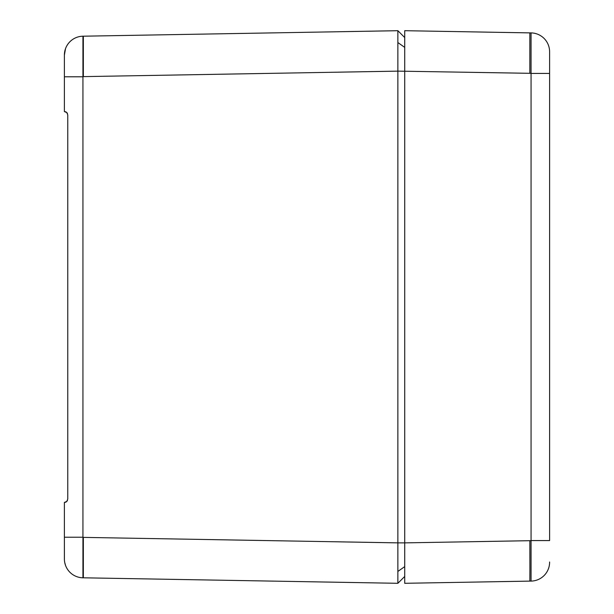 <?xml version="1.0" encoding="UTF-8"?>
<svg xmlns="http://www.w3.org/2000/svg" width="614" height="614" viewBox="0 0 614 614"><rect width="100%" height="100%" fill="white"/><g stroke="black" fill="none" stroke-linecap="round" stroke-linejoin="round"><path stroke-width="0.92" d="M397.864 582.824L397.864 583.3L83.35 577.805L83.35 537.38L82.936 537.373L82.936 577.797L83.35 577.805M404.718 576.446L397.864 583.3L397.864 542.876L404.718 542.876L404.718 583.3L529.844 581.113L529.897 569.278L529.844 540.688L404.718 542.876L404.718 583.3M397.864 42.543L397.864 71.124L529.844 73.312L529.844 32.887L404.718 30.7L404.718 71.124L404.718 47.385L397.864 42.543L397.864 30.7L83.35 36.195L83.35 76.62L82.936 76.627L82.936 36.203A18.873 18.873 0 0 0 67.763 44.308L66.78 45.889A18.873 18.873 0 0 0 64.393 55.068L64.393 54.285M82.936 537.219L64.393 537.219L64.393 558.932A18.873 18.873 0 0 0 82.936 577.805A18.873 18.873 0 0 1 64.393 558.932L64.393 537.219L64.409 559.715M64.731 562.478L65.506 565.317M66.78 501.446A3.369 3.369 0 0 1 65.475 502.252L64.716 502.413A3.369 3.369 0 0 1 64.393 502.429L64.716 502.413A3.369 3.369 0 0 1 64.393 502.429L66.78 501.446L67.456 500.471L66.78 501.446A3.369 3.369 0 0 1 65.475 502.252L66.78 501.446L67.763 499.059L67.763 114.941L66.78 112.554A3.369 3.369 0 0 1 67.456 113.529A3.369 3.369 0 0 0 66.78 112.554L64.393 111.571L66.772 112.546A3.369 3.369 0 0 1 67.456 113.529A3.369 3.369 0 0 0 65.475 111.748A3.369 3.369 0 0 1 66.78 112.554M397.864 30.7L404.718 37.554L404.718 47.393M83.35 537.38L397.864 542.868L397.864 71.132L83.35 76.62M67.763 569.692L67.479 569.262L67.763 569.692M83.35 36.195L82.936 36.203A18.873 18.873 0 0 0 64.393 55.068L65.498 48.698M64.393 537.219L64.393 502.429M67.763 44.308L66.78 45.889M82.936 76.781L64.393 76.781L64.393 55.068M64.393 76.781L64.393 111.571A3.369 3.369 0 0 1 64.716 111.587A3.369 3.369 0 0 0 64.393 111.571M404.718 542.876L404.718 71.124M404.718 37.554L404.718 30.7M529.844 581.113L531.064 581.097A18.873 18.873 0 0 0 549.576 563.307L549.576 563.215M549.607 561.994L549.607 562.224A18.873 18.873 0 0 1 531.064 581.097L531.064 32.903L529.844 32.887M531.064 540.665L529.844 540.688M529.844 73.312L531.064 73.335M531.064 540.573L549.607 540.573L549.607 52.006M531.064 32.903A18.873 18.873 0 0 1 549.607 51.776A18.873 18.873 0 0 0 531.064 32.903M404.718 566.615L397.864 571.457M82.936 537.373L82.936 76.627M549.576 563.307A18.873 18.873 0 0 1 531.064 581.097A18.873 18.873 0 0 0 549.607 562.224M531.064 73.427L549.607 73.427"/></g></svg>

